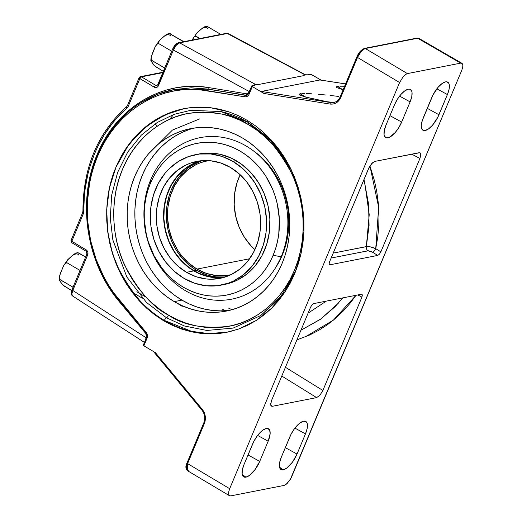 <?xml version="1.0" encoding="UTF-8"?>
<svg xmlns="http://www.w3.org/2000/svg" width="522" height="522" viewBox="0 0 522 522"><rect width="100%" height="100%" fill="white"/><g stroke="black" fill="none" stroke-linecap="round" stroke-linejoin="round"><path stroke-width="0.78" d="M231.109 274.676L226.215 275.531L216.258 275.577L206.379 273.404L196.964 269.098L249.607 258.762L196.964 269.098L188.37 262.82L180.925 254.827L177.728 250.273L172.534 240.277L169.102 229.426L167.569 218.131L167.98 206.829L170.329 195.959L174.524 185.923L180.41 177.121L187.75 169.885L196.265 164.495L200.866 162.564L208.493 160.593A58.177 50.582 78.9 0 0 207.162 160.835A58.177 50.582 78.9 0 0 167.771 208.748A58.177 50.582 78.9 0 0 196.964 269.098A58.177 50.582 78.9 0 0 229.576 275.009A58.177 50.582 78.9 0 0 230.9 274.729M150.597 180.057A82.293 71.553 -101.1 0 0 145.188 198.849C141.566 221.85 145.782 243.317 157.827 263.245A82.293 71.553 -101.1 0 0 185.617 290.793A82.293 71.553 -101.1 0 0 281.195 256.752A92.792 27.966 -157.3 0 1 273.163 255.238A77.315 67.227 78.9 0 1 183.359 287.217A77.315 67.227 78.9 0 1 150.46 183.176A92.792 27.966 -157.3 0 1 150.597 180.057A82.293 71.553 78.9 0 1 246.175 146.016A82.293 71.553 78.9 0 1 281.195 256.752A82.293 71.553 78.9 0 1 185.617 290.793A82.293 71.553 78.9 0 1 150.597 180.057A92.792 27.966 22.7 0 0 150.46 183.176A77.315 67.227 78.9 0 1 240.257 151.197A77.315 67.227 78.9 0 1 273.163 255.238A92.792 27.966 22.7 0 0 281.195 256.752A82.293 71.553 -101.1 0 0 246.175 146.016A82.293 71.553 -101.1 0 0 150.597 180.057M218.698 277.795L208.487 276.699L203.456 275.303L193.806 270.892L186.504 272.321A59.632 51.848 78.9 0 1 156.58 210.464A59.632 51.848 78.9 0 1 196.964 161.35A59.632 51.848 78.9 0 1 230.391 167.412A59.632 51.848 78.9 0 1 260.315 229.269A59.632 51.848 78.9 0 1 219.938 278.383A59.632 51.848 78.9 0 1 186.504 272.321L193.806 270.892A59.632 51.848 -101.1 0 0 223.553 277.515M224.832 277.13A59.41 51.658 78.9 0 1 193.884 270.696L196.474 270.259A59.501 51.737 -101.1 0 0 225.393 276.954L216.212 276.888L211.123 276.06L206.105 274.663L196.474 270.259L193.884 270.696A59.41 51.658 78.9 0 1 163.96 210.418A59.41 51.658 78.9 0 1 201.968 160.659L193.173 163.882L184.475 169.382L176.978 176.769L170.968 185.76L166.688 196.004L164.286 207.11L163.862 218.653L165.435 230.189L168.939 241.268L174.244 251.473L181.141 260.406L189.369 267.734L198.608 273.156L208.513 276.484L218.692 277.58L224.832 277.13M232.022 309.716L228.584 308.117M228.675 310.401L220.741 310.884L212.761 310.473L204.82 309.168L196.983 306.995L189.329 303.967L181.937 300.117L174.25 301.625A92.942 80.812 78.9 0 1 127.609 205.211A92.942 80.812 78.9 0 1 190.543 128.666A92.942 80.812 78.9 0 1 242.652 138.108L235.252 134.258L227.605 131.231L219.769 129.058L211.821 127.76L203.841 127.348L195.913 127.825L188.096 129.188L180.482 131.427L173.134 134.519L166.126 138.434L159.523 143.126L153.396 148.561L147.798 154.688L142.787 161.435L138.402 168.75L134.696 176.553L131.701 184.775L129.443 193.336L127.942 202.151L127.224 211.136L127.283 220.212L128.125 229.275L129.743 238.254L132.112 247.05L135.224 255.591L139.035 263.786L143.517 271.557L148.626 278.826L154.31 285.534L160.515 291.602L167.184 296.985L174.25 301.625L181.643 305.481L189.297 308.509L197.133 310.681L205.074 311.98L213.054 312.391L220.989 311.915L228.799 310.544L236.42 308.306L243.767 305.22L250.775 301.305L257.372 296.607L263.499 291.172L269.098 285.051L274.115 278.298L278.494 270.99L282.2 263.179L285.201 254.958L287.459 246.397L288.953 237.582L289.677 228.597L289.619 219.527L288.77 210.457L287.159 201.485L284.784 192.683L281.678 184.149L277.861 175.953L273.378 168.182L268.269 160.906L262.586 154.205L256.38 148.131L249.712 142.747L242.652 138.108A92.942 80.812 78.9 0 1 289.292 234.522A92.942 80.812 78.9 0 1 226.352 311.073A92.942 80.812 78.9 0 1 174.25 301.625L181.937 300.117A92.942 80.812 -101.1 0 0 230.176 310.212M248.315 124.569A2.786 1.09 120.4 0 0 248.381 122.442A2.786 1.09 -59.6 0 1 248.315 124.569C233.902 114.527 214.053 110.781 188.762 113.339C164.182 117.117 135.674 136.829 122.481 169.382C108.609 201.531 112.635 240.348 124.98 265.815C138.578 291.211 153.109 307.66 168.586 315.164C182.994 325.213 202.849 328.958 228.14 326.4C252.72 322.616 281.221 302.904 294.415 270.357C308.287 238.202 304.267 199.384 291.922 173.924C278.324 148.522 263.786 132.073 248.315 124.569L256.55 129.978L264.315 136.249L271.551 143.328L278.174 151.145L284.131 159.621L289.358 168.678L293.801 178.23L297.423 188.181L300.189 198.438L302.075 208.904L303.054 219.468L303.125 230.045L302.284 240.518L300.541 250.795L297.912 260.772L294.415 270.357L290.095 279.453L284.986 287.974L279.139 295.843L272.615 302.982L265.476 309.318L257.783 314.792L249.614 319.353L241.047 322.955L232.173 325.565L223.064 327.15L213.818 327.712L204.52 327.229L195.254 325.715L186.126 323.183L177.206 319.653L168.586 315.164A2.786 1.09 -59.6 0 1 166.498 317.781A2.786 1.09 120.4 0 0 168.586 315.164L160.352 309.755L152.581 303.484L145.344 296.405L138.721 288.588L132.771 280.112L127.544 271.055L123.094 261.502L119.473 251.552L116.706 241.294L114.82 230.835L113.842 220.264L113.77 209.694L114.612 199.221L116.354 188.944L118.99 178.968L122.481 169.382L126.8 160.287L131.909 151.758L137.756 143.889L144.281 136.757L151.426 130.422L159.119 124.947L167.288 120.386L175.849 116.784L184.729 114.174L193.832 112.582L203.084 112.021L212.382 112.504L221.641 114.018L230.776 116.55L239.696 120.08L248.315 124.569M293.501 276.477L279.466 298.453L260.83 315.484L233.197 328.07L206.875 330.459L184.436 325.989L166.498 317.781L146.493 302.46L126.859 277.025L112.863 239.996L110.272 217.961L111.728 194.928L117.613 172.417L127.727 152.046L141.299 135.152L157.142 122.546L173.983 114.383L190.7 110.305L220.793 111.545L248.231 122.383A2.786 1.09 -59.6 0 1 248.087 122.324A2.786 1.09 120.4 0 0 248.231 122.383L268.027 137.501L287.505 162.505M115.943 167.242C101.359 201.022 105.594 241.816 118.566 268.576C132.856 295.263 148.131 312.554 164.391 320.436A2.786 1.09 -59.6 0 1 166.498 317.781A2.786 1.09 120.4 0 0 164.391 320.436A113.848 98.991 -101.1 0 0 227.429 332.155L208.532 333.571L191.548 331.333L164.391 320.436L163.425 320.625L164.391 320.436A113.848 98.991 -101.1 0 1 115.943 167.242L125.828 148.724L138.774 132.966L154.277 120.575L171.738 112.021L183.972 108.654L190.491 107.636L209.818 107.584L228.969 111.878L238.247 115.603L247.206 120.341L255.767 126.037L263.838 132.653L278.219 148.339L289.801 166.799L298.134 187.32L302.904 209.113L303.921 231.35L301.148 253.163L294.695 273.724L284.803 292.242L271.858 308L256.354 320.391L238.893 328.945L226.659 332.312L220.14 333.33L200.82 333.382L181.669 329.088L172.39 325.363L163.425 320.625L154.864 314.923L146.793 308.313L139.283 300.861L132.412 292.627L126.239 283.7L120.83 274.167L116.236 264.119L112.498 253.646L109.653 242.854L107.728 231.853L106.749 220.734L106.71 209.616L107.63 198.601L109.483 187.803L112.263 177.31L115.943 167.242L120.478 157.683L125.828 148.724L131.949 140.464L138.774 132.966L146.238 126.317L154.277 120.575L162.805 115.793L171.738 112.021L180.997 109.294L190.491 107.636L200.128 107.062L209.818 107.584L219.462 109.196L228.969 111.878L238.247 115.603L247.206 120.341L255.767 126.037L263.838 132.653L271.349 140.105L278.219 148.339L284.392 157.266L289.801 166.799L294.401 176.847L298.134 187.32L300.979 198.112L302.904 209.113L303.889 220.232L303.921 231.35L303.008 242.365L301.148 253.163L298.369 263.656L294.695 273.724L290.154 283.283L284.803 292.242L278.683 300.502L271.858 308L264.393 314.649L256.354 320.391L247.833 325.173L238.893 328.945L229.634 331.672L220.14 333.33L210.503 333.904L200.82 333.382L191.176 331.77L181.669 329.088L172.39 325.363L163.425 320.625L154.864 314.923L146.793 308.313L132.412 292.627L120.83 274.167L112.498 253.646L107.728 231.853L106.71 209.616L109.483 187.803L115.943 167.242L128.751 144.594L145.605 126.898L164.678 114.964L184.175 108.615A113.848 98.991 -101.1 0 0 115.943 167.242M248.087 122.324A2.786 1.09 -59.6 0 1 247.943 120.784A2.786 1.09 120.4 0 0 248.087 122.324M283.237 469.826L279.511 467.17L283.237 469.826L286.689 468.149L292.398 462.218L297.025 454.055A16.175 6.329 -59.6 0 1 283.237 469.826A16.175 6.329 -59.6 0 1 280.797 469.415A16.175 6.329 -59.6 0 1 281.345 457.135L279.668 462.459L279.433 466.746L280.686 469.33L283.237 469.826M285.319 447.648L297.025 454.055L305.468 433.88L307.151 428.549L307.38 424.269L306.929 422.729L306.127 421.685L303.582 421.189L300.124 422.859L298.219 424.438L294.415 428.79L291.1 434.147L281.345 457.135L289.788 436.953A16.175 6.329 -59.6 0 1 305.611 421.358A16.175 6.329 -59.6 0 1 305.468 433.88L294.93 428.105L305.468 433.88L297.025 454.055L285.319 447.648M245.934 477.147L242.208 474.491L245.934 477.147L249.385 475.47L255.095 469.546L259.728 461.376A16.175 6.329 -59.6 0 1 245.934 477.147A16.175 6.329 -59.6 0 1 243.5 476.736A16.175 6.329 -59.6 0 1 244.048 464.456L242.365 469.787L242.136 474.067L243.389 476.651L245.934 477.147M248.015 454.969L259.728 461.376L268.164 441.201L270.155 433.554L269.633 430.056L267.695 428.484L266.279 428.51L262.827 430.18L260.922 431.766L257.118 436.111L253.796 441.475L244.048 464.456L252.485 444.274A16.175 6.329 -59.6 0 1 268.308 428.679A16.175 6.329 -59.6 0 1 268.164 441.201L257.627 435.426L268.164 441.201L259.728 461.376L248.015 454.969M394.43 104.961A16.175 6.329 -59.6 0 1 408.217 89.197L404.765 90.867L400.929 94.449L397.301 99.395L394.43 104.961L385.986 125.143L384.303 130.467L384.075 134.748L384.518 136.288L386.456 137.854L389.516 137.253L395.161 132.575L398.788 127.622L401.666 122.063L410.103 101.881L411.786 96.557L412.021 92.27L411.571 90.737L409.633 89.164L408.217 89.197A16.175 6.329 -59.6 0 1 410.246 89.366A16.175 6.329 -59.6 0 1 410.103 101.881L401.666 122.063A16.175 6.329 -59.6 0 1 385.438 137.416A16.175 6.329 -59.6 0 1 385.986 125.143L394.43 104.961M338.778 96.466L334.334 95.937L338.778 96.466M330.054 95.454L334.334 95.937L330.054 95.454M318.413 94.306L325.956 95.017L318.413 94.306M306.597 93.562L311.902 93.816L306.597 93.562M302.623 93.555L304.437 93.529L302.623 93.555M300.091 93.784L301.174 93.64L299.06 94.254L299.563 94.945L307.327 97.529L327.196 101.731L333.904 102.508L330.804 102.593L305.063 96.929L299.563 94.945L299.06 94.254L300.091 93.784L305.768 97.118L300.091 93.784M431.727 97.64A16.175 6.329 -59.6 0 1 445.52 81.869L442.069 83.546L438.232 87.128L433.038 94.834L422.278 120.562L421.3 125.463L421.371 127.427L422.624 130.011L425.176 130.507L428.627 128.836L432.464 125.254L437.651 117.548L447.406 94.56L449.09 89.229L449.318 84.949L448.874 83.416L446.936 81.843L445.52 81.869A16.175 6.329 -59.6 0 1 447.55 82.045A16.175 6.329 -59.6 0 1 447.406 94.56L438.963 114.742A16.175 6.329 -59.6 0 1 422.735 130.095A16.175 6.329 -59.6 0 1 423.283 117.815L431.727 97.64M343.894 86.241L341.734 86.208L343.894 86.241M339.926 86.234L341.734 86.208L339.926 86.234M337.395 86.463L338.471 86.319L336.69 86.665L336.364 86.933L336.866 87.624L343.111 89.81L336.866 87.624L336.364 86.933L337.395 86.463L343.071 89.797L337.395 86.463M73.641 296.196L72.003 295.543C70.979 293.416 70.985 291.439 72.029 289.593A1.834 0.555 22.7 0 0 72.806 290.46L146.075 337.747L146.728 335.594L146.101 333.884L119.466 301.886L113.62 294.323L108.269 286.304L103.447 277.861L99.18 269.052L95.5 259.93L92.427 250.547L88.166 231.213L86.998 221.374L86.482 211.501L86.632 201.655L87.435 191.881L88.89 182.25L90.991 172.808L93.719 163.614L97.066 154.727L101.007 146.193L105.522 138.069L110.579 130.389L116.158 123.212L122.22 116.576L128.732 110.514L135.648 105.066L142.937 100.27L150.551 96.146L158.453 92.714L166.583 90.006L174.903 88.035L183.366 86.809L191.913 86.332L200.507 86.613L209.087 87.65L246.521 93.823L248.041 93.392L249.092 91.474L173.389 50.014L157.742 86.776L156.071 87.592L154.838 87.455L139.863 78.613L128.001 106.88L117.156 117.718L112.667 122.957L104.544 134.324L97.647 146.754L94.691 153.311L89.804 167.02L87.892 174.12L85.164 188.703L84.355 196.142L83.618 212.996L71.814 241.294L86.73 250.26L87.833 252.022L87.931 254.142L72.806 290.46L71.899 293.729L72.33 295.824A1.834 1.67 138.9 0 1 71.99 295.524A1.834 1.67 -41.1 0 0 72.33 295.824C71.605 294.813 71.768 293.025 72.806 290.46A1.834 0.555 -157.3 0 1 72.029 289.599A1.834 0.555 -157.3 0 1 72.271 289.449L73.152 287.335M221.256 285.11L224.617 284.451A66.483 57.805 -101.1 0 0 269.633 229.693A66.483 57.805 -101.1 0 0 236.27 160.724A66.483 57.805 -101.1 0 0 198.999 153.97L195.639 154.629A66.483 57.805 78.9 0 1 232.91 161.383L236.27 160.724L232.91 161.383A66.483 57.805 78.9 0 1 266.272 230.352A66.483 57.805 78.9 0 1 221.256 285.11A66.483 57.805 78.9 0 1 183.985 278.35A66.483 57.805 78.9 0 1 150.623 209.387A66.483 57.805 78.9 0 1 195.639 154.629M282.356 254.971A87.689 26.426 -157.3 0 1 281.939 254.912A87.689 26.426 22.7 0 0 282.356 254.971A79.788 69.374 -101.1 0 0 253.026 150.564L260.184 156.208L265.515 161.422L270.396 167.177L274.781 173.421L278.624 180.09L281.9 187.124L284.568 194.452L286.604 202.007L287.994 209.713L288.718 217.498L288.77 225.282L288.151 232.995L286.865 240.564L284.927 247.911L282.356 254.971L275.916 267.179A79.788 69.374 -101.1 0 0 282.356 254.971M160.411 117.078L158.982 119.12M194.412 128.014A92.942 80.812 -101.1 0 0 135.113 205.922A92.942 80.812 -101.1 0 0 181.937 300.117L174.87 295.478L168.201 290.095L161.996 284.027L156.313 277.319L151.204 270.044L146.721 262.272L142.911 254.083L139.798 245.542L137.43 236.747L135.811 227.768L134.97 218.698L134.911 209.629L135.629 200.644L137.129 191.828L139.387 183.268L142.382 175.046L146.088 167.242L150.473 159.928L155.484 153.174L161.083 147.054L167.21 141.619L173.813 136.921L180.821 133.012L188.168 129.919M72.016 290.108L71.755 293.207M156.43 85.615L157.037 85.549L155.837 85.412L141.449 76.838A1.834 0.744 120.8 0 0 139.863 78.613A1.834 0.555 -157.3 0 1 139.087 77.745A1.834 0.555 -157.3 0 1 139.322 77.602A1.834 1.592 78.9 0 1 141.449 76.838L162.779 72.656L141.449 76.838L155.837 85.412A1.834 0.744 120.8 0 0 154.251 87.181C156.071 88.009 157.481 87.507 158.473 85.673L173.389 50.014A1.834 0.555 -157.3 0 1 172.612 49.146L157.696 84.805A1.834 0.555 22.7 0 0 158.473 85.673A1.834 0.555 -157.3 0 1 157.696 84.812A1.834 0.555 -157.3 0 1 157.931 84.655L164.848 68.134M257.985 84.538L255.617 84.44L254.455 85.282L251.924 85.797L254.671 85.184L255.617 84.44L258.671 84.473L303.504 75.677L304.672 74.659L227.318 33.493L179.614 42.856A1.834 1.592 -101.1 0 0 178.622 42.7C176.273 43.333 174.263 45.486 172.612 49.146A1.834 0.555 -157.3 0 1 172.847 49.003L175.059 45.427L177.532 43.646A1.834 1.592 78.9 0 1 179.614 42.856L255.362 84.336L256.733 84.479M399.598 82.522L403.278 76.571L405.45 74.542L407.408 73.595L460.691 63.129L462.14 63.41L462.844 64.878L462.714 67.299L461.761 70.32L291.113 478.08L287.08 483.581L284.046 485.427L230.757 495.887L229.315 495.606L228.603 494.138L228.74 491.717L229.687 488.696L399.598 82.522L357.498 57.446L339.881 99.239L336.318 102.841L333.277 104.015L330.021 104.067L263.897 93.451L252.133 86.437L251.924 85.797A1.377 0.411 -157.3 0 0 251.748 85.908A1.377 0.411 -157.3 0 0 252.328 86.561L248.824 94.802L247.324 96.316L245.353 96.877L198.83 89.634L190.419 89.36L182.054 89.823L173.774 91.03L165.631 92.962L157.67 95.611L149.938 98.965L142.486 103.004L135.348 107.702L128.575 113.033L122.207 118.964L116.275 125.456L110.814 132.484L105.862 140L101.444 147.954L97.588 156.306L94.312 165.004L91.637 174.002L89.582 183.242L87.376 202.229L87.729 221.537L90.645 240.701L96.055 259.271L103.832 276.823L108.55 285.084L113.789 292.94L146.597 332.958L147.406 335.17L147.289 337.519L143.883 345.812L155.452 352.709L202.301 409.392L204.226 412.524L205.42 418.011L204.989 421.698L187.594 463.621L229.687 488.696L399.598 82.522L403.278 76.571L405.45 74.542L407.408 73.595L365.335 48.526L417.711 38.243L460.691 63.129L407.408 73.595L365.335 48.526L363.371 49.473L361.191 51.495L357.498 57.446L399.598 82.522M364.656 182.08L369.224 214.633L366.34 246.593C368.786 246.319 371.918 247.017 375.742 248.681L370.522 246.906L367.129 246.508L333.206 253.098L366.34 246.593A3.667 3.184 -101.1 0 0 368.003 250.795L372.617 252.25A3.667 1.285 121.7 0 0 375.742 248.681L378.659 207.267L369.935 165.931L374.365 180.429L376.78 191.75L378.319 203.208L378.992 214.712L378.783 226.176L377.7 237.53L375.742 248.681A3.667 1.285 -58.3 0 1 372.617 252.25L377.745 255.415L329.937 264.804L329.075 264.106L329.512 261.927L329.075 264.106L329.937 264.804L377.745 255.415L379.396 254.227L380.864 251.845L419.929 158.466L420.83 155.008L420.588 153.422L419.714 152.711L374.816 161.409L372.388 162.884L369.165 167.281L329.512 261.927L368.571 168.554L371.52 163.791L374.816 161.409L419.075 152.724L420.223 152.946L420.791 154.114L419.929 158.466L411.727 154.166L419.929 158.466L380.864 251.845L379.396 254.227L377.745 255.415L372.023 251.904L368.401 250.762L331.144 258.031L368.003 250.795A3.667 3.184 78.9 0 1 366.34 246.593L369.074 225.484L368.558 203.958L363.971 179.542M361.942 297.09L362.372 294.91L361.518 294.212L313.709 303.602L312.058 304.789L310.59 307.171L271.525 400.55L270.624 404.008L271.225 406.07L272.38 406.292L316.632 397.607L319.934 395.226L322.883 390.469L361.942 297.09L357.838 294.937L361.942 297.09L322.883 390.469L319.934 395.226L316.632 397.607L281.776 376.042L316.632 397.607L272.38 406.292L271.225 406.07L270.657 404.902L271.525 400.55L310.59 307.171L312.058 304.789L313.709 303.602L361.518 294.212L362.372 294.91L361.942 297.09M186.7 464.182L186.269 467.49M334.087 102.475L330.804 102.593L261.424 91.454L263.897 93.451L330.021 104.067C334.843 104.537 338.4 102.397 340.683 97.647L357.498 57.446C359.815 52.533 362.431 49.557 365.335 48.526A1.377 1.194 -101.1 0 0 364.552 48.389A1.377 1.194 78.9 0 0 363.736 49.094L360.226 51.626L357.094 56.689A1.377 0.411 22.7 0 0 356.917 56.8A1.377 0.411 -157.3 0 1 357.094 56.689M333.643 102.56L330.804 102.593A1.377 0.666 99.1 0 0 330.021 104.067A1.377 0.666 -80.9 0 1 330.804 102.593L261.424 91.454L319.94 79.97L345.571 83.918L319.94 79.97L261.424 91.454L263.897 93.451L252.328 86.561L249.164 94.13A1.377 0.411 -157.3 0 1 248.576 93.484A1.377 0.411 22.7 0 0 249.164 94.13C248.198 96.133 246.697 97.027 244.668 96.824A1.377 0.666 -80.6 0 1 245.457 95.35L208.291 89.125L191.306 87.82L173.839 89.627M191.032 87.872L208.291 89.125L246.612 95.304L208.291 89.125L173.702 89.653L191.032 87.872M108.269 285.723L99.278 268.654L92.596 250.345L88.375 231.213C86.398 217.857 86.156 204.885 87.65 192.305C89.19 179.3 92.368 167.047 97.183 155.543C101.992 144.039 108.289 133.645 116.073 124.366C123.597 115.375 132.431 107.806 142.565 101.666L157.918 94.188L174.198 89.556M251.748 85.908L248.576 93.477A1.377 0.411 -157.3 0 1 248.759 93.373A1.377 0.411 22.7 0 0 248.576 93.477L246.475 95.337L245.457 95.35A1.377 0.666 99.4 0 0 244.668 96.824L207.227 90.652A1.377 0.666 -80.6 0 1 208.017 89.177A1.377 0.666 99.4 0 0 207.227 90.652C162.264 82.515 116.21 110.09 97.588 156.306C77.83 201.844 87.037 262.344 119.512 300.339A1.377 0.385 140.2 0 0 119.14 301.096A1.377 0.385 -39.8 0 1 119.512 300.339L146.147 332.338A1.377 0.385 140.2 0 0 145.775 333.088A1.377 0.385 -39.8 0 1 146.147 332.338C147.511 334.152 147.811 336.122 147.047 338.243A1.377 0.411 -157.3 0 1 146.467 337.59A1.377 0.411 22.7 0 0 147.047 338.243L143.883 345.812L155.452 352.709L202.301 409.392A1.377 0.385 140.4 0 0 201.923 410.142A1.377 0.385 -39.6 0 1 202.301 409.392C205.518 413.711 206.223 418.383 204.409 423.42A1.377 0.411 -157.3 0 1 203.828 422.768A1.377 0.411 -157.3 0 1 204.004 422.657A1.377 0.411 22.7 0 0 203.828 422.774A1.377 0.411 22.7 0 0 204.409 423.42L187.594 463.621L186.641 466.642L186.517 469.069L187.398 470.655L229.484 495.724L228.603 494.138L228.74 491.717L229.687 488.696L187.594 463.621A1.377 0.411 -157.3 0 1 187.007 462.975A1.377 0.411 22.7 0 0 187.594 463.621L187.45 470.681L188.683 470.818M229.315 495.606L230.757 495.887L284.046 485.427L286.004 484.475L290.232 479.646L461.761 70.32L462.714 67.299L462.844 64.878L462.14 63.41L460.691 63.129L417.711 38.243A1.377 1.194 -101.1 0 0 416.941 38.106A1.377 1.194 78.9 0 1 417.711 38.243L418.918 38.367M143.478 345.055L143.883 345.812A1.377 0.411 22.7 0 1 143.296 345.166A1.377 0.411 22.7 0 1 143.478 345.055M310.251 74.352L307.98 74.796L310.394 74.339L311.517 74.62L321.102 80.127L311.986 74.848A1.377 0.411 -157.3 0 0 310.251 74.352M304.306 75.266L304.926 74.763L307.98 74.796L304.926 74.763L303.504 75.677L304.672 74.659L305.827 74.887M320.436 80.062L319.94 79.97M126.839 106.573A1.834 0.822 49.3 0 0 126.637 106.671A1.834 0.822 49.3 0 0 126.931 108.211L128.262 106.344A1.834 0.555 22.7 0 1 127.485 105.483L139.087 77.745A1.834 0.555 22.7 0 0 139.863 78.613L154.251 87.181A1.834 0.744 -59.2 0 1 155.837 85.412L157.559 85.073L155.837 85.412L156.835 85.601L157.696 84.805M258.671 84.473L303.504 75.677M253.242 85.543L255.362 84.336L179.614 42.856L227.318 33.493A1.834 1.592 -101.1 0 0 226.339 33.336L178.635 42.7M145.201 341.042L146.075 337.747L72.806 290.46L87.722 254.801A1.834 0.555 -157.3 0 1 86.946 253.933A1.834 0.555 -157.3 0 1 87.187 253.79M86.946 253.946A1.834 0.555 22.7 0 0 87.722 254.801C88.355 252.752 87.846 251.102 86.195 249.868A1.834 0.744 120.8 0 0 86.163 251.271A1.834 0.744 -59.2 0 1 86.195 249.868L71.814 241.294A1.834 0.744 120.8 0 0 71.788 242.71L86.169 251.278A1.834 0.744 -59.2 0 0 86.437 251.317M127.72 105.333A1.834 0.555 -157.3 0 0 127.479 105.49A1.834 0.555 -157.3 0 0 128.262 106.344L139.87 78.587L141.449 76.838A1.834 1.592 -101.1 0 0 140.425 76.656L162.955 72.232M72.049 242.75L71.605 242.391L71.814 241.294A1.834 0.555 -157.3 0 1 71.031 240.427A1.834 0.555 -157.3 0 1 71.273 240.283M82.633 212.702A1.834 0.555 22.7 0 0 83.416 213.563L83.859 211.169L82.939 211.045L82.639 212.695L71.031 240.427A1.834 0.555 22.7 0 0 71.814 241.294L83.416 213.563A1.834 0.555 -157.3 0 1 82.639 212.695A1.834 0.555 -157.3 0 1 82.874 212.545M127.485 105.483L126.65 106.664C97.614 132.908 83.044 167.699 82.939 211.045L83.859 211.169C82.522 172.071 99.937 130.428 126.931 108.211A1.834 0.822 -130.7 0 1 126.637 106.671M144.444 342.425L72.33 295.824M172.612 49.153A1.834 0.555 22.7 0 0 173.389 50.014C175.216 46.066 177.284 43.678 179.614 42.856L176.305 45.238L173.389 50.014L249.092 91.474L250.586 88.675L249.092 91.474A1.377 0.411 -157.3 0 1 249.346 91.644A1.377 0.411 22.7 0 0 249.092 91.474L248.642 92.551A1.377 0.411 -157.3 0 1 248.896 92.72A1.377 0.411 22.7 0 0 248.642 92.551L246.521 93.823A1.377 0.666 -80.6 0 1 245.732 95.298A1.377 0.666 99.4 0 0 246.521 93.823L209.087 87.65A1.377 0.666 -80.6 0 1 208.291 89.125A1.377 0.666 99.4 0 0 209.087 87.65C163.145 79.337 116.093 107.512 97.066 154.727C76.878 201.257 86.287 263.068 119.466 301.886L146.101 333.884A1.377 0.385 140.2 0 0 146.219 333.747A1.377 0.385 -39.8 0 1 146.101 333.884L146.525 336.664A1.377 0.411 -157.3 0 1 146.708 336.781A1.377 0.411 22.7 0 0 146.525 336.664L146.075 337.747A1.377 0.411 -157.3 0 1 146.33 337.917A1.377 0.411 22.7 0 0 146.075 337.747L145.279 340.429M226.326 33.336A1.834 1.592 78.9 0 1 227.318 33.493L228.284 33.591L305.272 74.744M228.244 33.571L227.318 33.493L304.672 74.659L305.651 74.763M333.715 102.547C336.762 101.797 338.889 99.943 340.103 97.001A1.377 0.411 22.7 0 0 340.683 97.647A1.377 0.411 -157.3 0 1 340.096 97.007A1.377 0.411 -157.3 0 1 340.279 96.89A1.377 0.411 22.7 0 0 340.103 97.001L356.917 56.794A1.377 0.411 22.7 0 0 357.498 57.446A1.377 0.411 -157.3 0 1 356.917 56.794C358.66 52.526 361.211 49.727 364.565 48.389A1.377 1.194 78.9 0 1 365.335 48.526L417.711 38.243L418.964 38.393L462.14 63.41M246.456 95.343L208.017 89.177L173.702 89.653C136.144 96.635 104.08 127.929 92.25 169.004C78.737 212.983 89.595 266.305 119.14 301.096A1.377 0.385 -39.8 0 0 119.355 301.142L119.14 300.881M145.99 333.134A1.377 0.385 -39.8 0 1 145.775 333.095L119.14 301.096M252.25 86.508L255.362 84.336L256.504 84.46M256.367 84.447L255.963 84.42M173.532 114.546L169.833 119.199M427.257 108.328L438.963 114.742L427.257 108.328M436.868 88.792L447.406 94.56L436.868 88.792M389.954 115.649L401.666 122.063L389.954 115.649M399.571 96.113L410.103 101.881L399.571 96.113M375.742 248.681L380.864 251.845L375.742 248.681M329.937 264.804L329.362 264.693M270.722 405.209L272.38 406.292L270.722 405.209M338.439 303.093L321.05 318.864L300.94 330.23L320.247 319.438L335.111 306.675L342.791 297.892M305.181 336.938L333.447 320.084L355.991 295.302L350.327 302.969L343.326 310.942L335.711 318.179L327.529 324.632L318.844 330.243L309.716 334.98L296.894 339.9M285.436 367.299L322.883 390.469L285.436 367.299M361.518 294.212L362.092 294.323M196.487 33.467L192.161 40.129L194.106 37.029L195.065 36.351L196.2 36.383L195.685 35.783L195.763 34.641L197.57 32.312L203.208 27.542L206.758 26.191L220.845 34.413L206.732 26.113M192.709 39.019L194.106 37.029L195.633 36.233L199.861 38.53L195.796 36.005L195.763 34.641L197.57 32.312L202.347 28.181L204.148 26.955L206.784 26.1M220.578 34.002L219.892 34.602L220.578 34.002M196.226 33.813L196.853 33.043M207.919 28.658A16.489 6.453 120.4 0 0 199.926 30.224L198.614 31.451M205.205 26.472L207.697 26.439L206.634 26.185M201.218 29.199L199.926 30.224M236.296 324.527L235.84 324.488M156.15 67.09L153.931 65.178L150.982 60.852L150.923 60.128L151.895 60.461L151.184 59.417L151.223 56.826L155.412 46.341L157.252 43.959L158.903 43.711L158.381 43.104L158.46 41.969L160.274 39.633L165.911 34.863L169.461 33.519L183.548 41.734L183.281 41.329L182.589 41.923L183.281 41.329L169.428 33.434M155.974 66.881L163.327 71.344L154.525 65.805L151.217 61.283L151.106 60.121L164.73 67.997L151.895 60.461L151.184 59.417L151.23 56.8L150.806 60.311M151.223 56.826L154.858 47.45L156.039 45.29L157.768 43.672L158.903 43.711L171.738 51.247L158.903 43.711L158.329 42.869L159.549 40.364L164.221 36.175L166.844 34.276L169.48 33.421M64.454 286.291L62.235 284.379L59.521 280.484L59.136 279.414L60.2 279.661L59.358 277.319L60.258 273.593L63.717 265.548L65.557 263.166L67.207 262.912L66.633 262.077L67.227 260.341L73.348 254.71L76.799 252.824L78.705 252.968L85.647 257.046L77.732 252.641M64.278 286.082L71.671 290.565L62.829 285.005L59.521 280.484L59.41 279.329L73.034 287.198L60.2 279.661L59.488 278.624L59.534 276.001L59.11 279.518M59.528 276.034L63.162 266.657L64.343 264.497L66.072 262.879L67.207 262.912L80.042 270.448L67.207 262.912L66.633 262.077L67.86 259.571L72.525 255.382L75.148 253.483L77.785 252.628M195.952 331.822L195.939 332.521M158.923 41.134L159.549 40.364M155.412 46.341L159.184 40.788M170.622 35.979A16.489 6.453 120.4 0 0 162.629 37.545L161.318 38.772M167.908 33.793L170.4 33.76L169.337 33.506M163.915 36.52L162.629 37.545M154.238 48.99L152.652 52.774M151.687 61.792L152.705 63.325M67.227 260.341L67.86 259.571M63.717 265.548L67.488 259.989M78.926 255.186A16.489 6.453 120.4 0 0 70.933 256.752L69.622 257.979M76.212 252.994L78.705 252.968L77.641 252.713M72.219 255.728L70.933 256.752M62.542 268.191L60.957 271.982M59.991 280.993L61.009 282.532M296.307 269.646L281.619 295.713L260.83 315.484L233.197 328.07L206.875 330.459L184.436 325.989L166.498 317.781L146.493 302.46L126.859 277.025L112.863 239.996L110.272 217.961L111.728 194.928L117.613 172.417L127.727 152.046L141.299 135.152L157.142 122.546L173.983 114.383L190.7 110.305L220.793 111.545C230.28 113.626 239.376 117.222 248.094 122.331L272.738 142.467L291.328 169.878M326.276 301.129L308.084 313.148M225.191 310.72L222.274 309.076M202.556 160.613A59.501 51.737 -101.1 0 0 166.427 211.084A59.501 51.737 -101.1 0 0 196.474 270.259L191.952 267.29L183.711 259.956L176.801 251.01L173.93 246.032L171.49 240.792L167.98 229.693L166.407 218.137L166.368 212.33L166.831 206.582L169.232 195.456L171.151 190.191L176.332 180.514L183.124 172.273L187.052 168.795L191.274 165.787L200.468 161.305M200.637 160.789A59.632 51.848 -101.1 0 0 163.712 211.142A59.632 51.848 -101.1 0 0 193.806 270.892L189.271 267.916L181.01 260.563L177.363 256.263L171.209 246.612L168.763 241.353L165.246 230.228L164.208 224.473L163.634 212.832L165.056 201.414L166.505 195.92L170.805 185.636L173.617 180.945L180.423 172.691L184.357 169.2L188.592 166.185L197.799 161.696M232.91 161.383L242.737 168.554L247.174 172.899L254.893 182.896L260.83 194.315L264.752 206.719L266.507 219.625L266.037 232.538L263.349 244.968L258.553 256.433L251.832 266.494L243.441 274.761L233.712 280.921L228.453 283.133L217.42 285.71L206.033 285.756L194.745 283.27L183.985 278.35L174.165 271.186L165.657 262.044L158.799 251.284L153.846 239.311L150.988 226.6L150.388 220.114L150.865 207.195L153.546 194.765L158.342 183.3L165.063 173.245L169.069 168.86L178.172 161.618L188.442 156.607L199.482 154.029L210.862 153.983L222.15 156.463L232.91 161.383M186.504 272.321L196.161 276.738L206.288 278.963L211.403 279.231L221.504 278.043L231.109 274.624L239.839 269.104L247.363 261.685L253.392 252.668L257.692 242.384L260.1 231.233L260.524 219.651L259.982 213.831L257.424 202.425L252.981 191.691L246.828 182.041L239.2 173.846L230.391 167.412L220.741 163.001L210.614 160.769L200.402 160.815L190.504 163.125L185.793 165.109L177.062 170.635L169.539 178.048L163.51 187.072L159.21 197.355L156.796 208.5L156.332 214.268L156.913 225.902L159.471 237.308L163.915 248.041L170.068 257.698L177.695 265.894L186.504 272.321M150.46 183.176L147.961 190.021L146.088 197.14L144.842 204.474L144.242 211.945L144.287 219.494L146.336 234.502L148.307 241.823L154.068 255.741L162.048 268.256L166.772 273.828L171.934 278.885L177.48 283.361L183.359 287.217L189.512 290.421L195.874 292.94L202.392 294.747L209.002 295.83L215.638 296.17L222.242 295.772L228.74 294.636L235.076 292.777L241.184 290.206L247.017 286.95L252.504 283.041L257.6 278.52L262.259 273.43L266.429 267.812L270.076 261.731L273.163 255.238L275.655 248.4L277.528 241.281L278.774 233.947L279.329 218.927L277.28 203.913L275.309 196.598L272.719 189.493L265.822 176.214L261.568 170.165L256.844 164.587L251.682 159.536L246.136 155.06L240.257 151.197L234.104 147.994L227.742 145.475L221.224 143.667L214.614 142.584L207.978 142.245L201.381 142.643L194.882 143.778L188.54 145.638L182.432 148.209L176.599 151.465L171.112 155.373L166.016 159.895L161.357 164.985L157.187 170.603L153.54 176.684L150.46 183.176M198.941 153.983L208.513 153.024L219.906 154.251L230.985 157.97L241.327 164.045L250.534 172.24L258.253 182.237L264.191 193.655L268.112 206.059L269.867 218.966L269.398 231.879L266.709 244.309L261.913 255.773L255.193 265.835L246.802 274.102L237.073 280.262L231.814 282.467L224.558 284.457M254.99 249.744L251.108 245.94L244.355 237.197L239.161 227.2L235.729 216.349L234.189 205.055L234.6 193.753L236.955 182.876L240.185 174.739A58.177 50.582 -101.1 0 0 254.886 249.653M176.54 325.845L176.162 326.811M177.232 319.738L177.049 319.255M174.772 318.205L174.231 318.355M182.237 306.388L177.721 303.556M148.365 154.01L172.41 130.082L199.769 118.859M279.042 231.559L278.787 233.856M248.374 122.435L268.008 137.39L284.216 156.985M184.351 108.583L183.972 108.654M157.181 126.207L155.171 123.812M86.169 251.278L86.946 253.933L72.029 289.593M139.087 77.745L140.425 76.656M71.031 240.427L71.788 242.71M226.339 33.336L228.284 33.591M145.775 333.095L146.467 337.59L143.296 345.166M418.964 38.393L416.941 38.106L364.565 48.389M345.584 83.898L320.097 79.97M187.398 470.655C185.532 468.599 185.401 466.035 187.013 462.968L203.828 422.768C205.466 418.239 204.833 414.031 201.923 410.142L153.481 351.534M142.343 298.199L133.293 292.881M146.082 297.188L136.836 291.759"/></g></svg>
